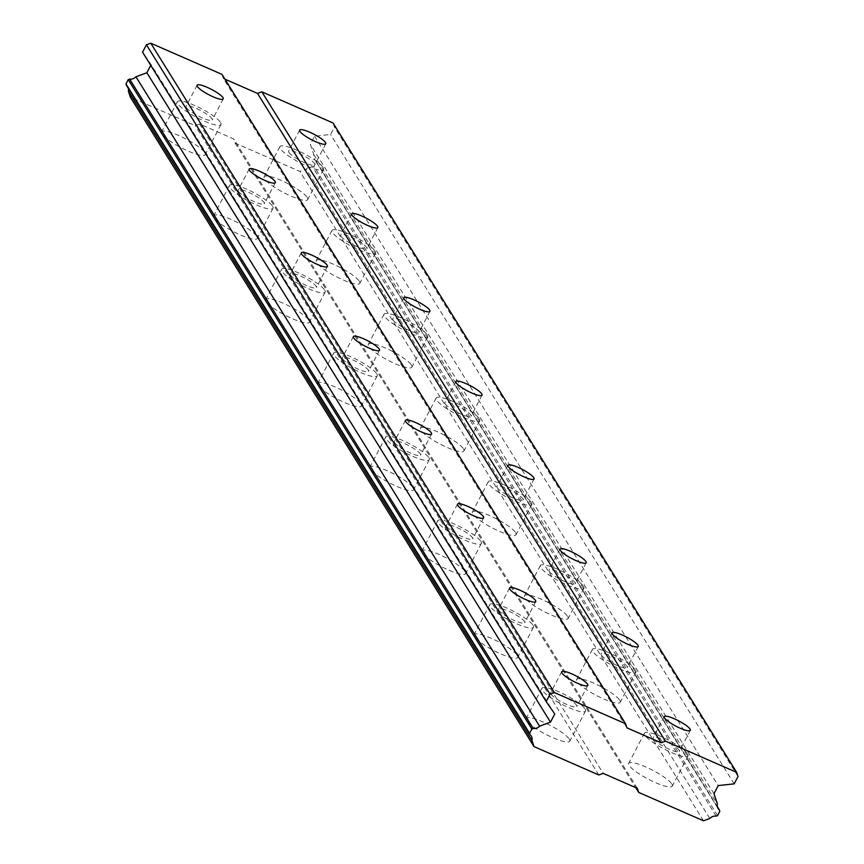 <?xml version="1.0" encoding="UTF-8"?>
<svg xmlns="http://www.w3.org/2000/svg" width="864" height="864" viewBox="0 0 864 864"><rect width="100%" height="100%" fill="white"/><g stroke="black" fill="none" stroke-linecap="round" stroke-linejoin="round"><path stroke-width="0.65" stroke-dasharray="4.32 3.24" d="M550.908 694.062A14.753 2.981 27.6 0 0 564.516 703.393A14.753 2.981 27.6 0 0 576.806 706.504A14.753 2.981 27.6 0 0 576.547 705.283A14.753 2.981 27.6 0 0 562.939 695.941A14.753 2.981 27.6 0 0 550.649 692.831A14.753 2.981 27.6 0 0 550.908 694.062M186.354 107.525A14.753 2.981 27.6 0 0 199.951 116.856A14.753 2.981 27.6 0 0 212.242 119.966A14.753 2.981 27.6 0 0 211.982 118.746A14.753 2.981 27.6 0 0 198.385 109.404A14.753 2.981 27.6 0 0 186.095 106.294A14.753 2.981 27.6 0 0 186.354 107.525M238.432 191.311A14.753 2.981 27.6 0 0 252.04 200.653A14.753 2.981 27.6 0 0 264.319 203.764A14.753 2.981 27.6 0 0 264.071 202.532A14.753 2.981 27.6 0 0 250.463 193.201A14.753 2.981 27.6 0 0 238.172 190.091A14.753 2.981 27.6 0 0 238.432 191.311M290.509 275.108A14.753 2.981 27.6 0 0 304.117 284.44A14.753 2.981 27.6 0 0 316.408 287.55A14.753 2.981 27.6 0 0 316.148 286.33A14.753 2.981 27.6 0 0 302.54 276.988A14.753 2.981 27.6 0 0 290.25 273.877A14.753 2.981 27.6 0 0 290.509 275.108M342.598 358.895A14.753 2.981 27.6 0 0 356.195 368.237A14.753 2.981 27.6 0 0 368.485 371.336A14.753 2.981 27.6 0 0 368.226 370.116A14.753 2.981 27.6 0 0 354.629 360.774A14.753 2.981 27.6 0 0 342.338 357.674A14.753 2.981 27.6 0 0 342.598 358.895M394.675 442.681A14.753 2.981 27.6 0 0 408.272 452.023A14.753 2.981 27.6 0 0 420.563 455.134A14.753 2.981 27.6 0 0 420.304 453.902A14.753 2.981 27.6 0 0 406.706 444.571A14.753 2.981 27.6 0 0 394.416 441.461A14.753 2.981 27.6 0 0 394.675 442.681M446.753 526.478A14.753 2.981 27.6 0 0 460.35 535.82A14.753 2.981 27.6 0 0 472.64 538.92A14.753 2.981 27.6 0 0 472.381 537.7A14.753 2.981 27.6 0 0 458.784 528.358A14.753 2.981 27.6 0 0 446.494 525.247A14.753 2.981 27.6 0 0 446.753 526.478M498.83 610.265A14.753 2.981 27.6 0 0 512.438 619.607A14.753 2.981 27.6 0 0 524.718 622.717A14.753 2.981 27.6 0 0 524.47 621.486A14.753 2.981 27.6 0 0 510.862 612.155A14.753 2.981 27.6 0 0 498.571 609.044A14.753 2.981 27.6 0 0 498.83 610.265M569.322 739.184A24.592 4.968 -152.4 0 1 569.754 741.226A24.592 4.968 -152.4 0 1 549.266 736.042A24.592 4.968 -152.4 0 1 526.597 720.479A24.592 4.968 -152.4 0 1 526.165 718.438A24.592 4.968 -152.4 0 1 546.653 723.622A24.592 4.968 -152.4 0 1 569.322 739.184M585.09 709.02A24.592 4.968 -152.4 0 1 585.522 711.061A24.592 4.968 -152.4 0 1 565.034 705.877A24.592 4.968 -152.4 0 1 542.365 690.314A24.592 4.968 -152.4 0 1 541.933 688.273A24.592 4.968 -152.4 0 1 562.421 693.457A24.592 4.968 -152.4 0 1 585.09 709.02M204.757 152.647A24.592 4.968 -152.4 0 1 205.189 154.688A24.592 4.968 -152.4 0 1 184.712 149.504A24.592 4.968 -152.4 0 1 162.043 133.942A24.592 4.968 -152.4 0 1 161.611 131.9A24.592 4.968 -152.4 0 1 182.088 137.084A24.592 4.968 -152.4 0 1 204.757 152.647M220.525 122.483A24.592 4.968 -152.4 0 1 220.957 124.524A24.592 4.968 -152.4 0 1 200.48 119.351A24.592 4.968 -152.4 0 1 177.811 103.777A24.592 4.968 -152.4 0 1 177.379 101.747A24.592 4.968 -152.4 0 1 197.856 106.92A24.592 4.968 -152.4 0 1 220.525 122.483M256.846 236.434A24.592 4.968 -152.4 0 1 257.267 238.475A24.592 4.968 -152.4 0 1 236.79 233.302A24.592 4.968 -152.4 0 1 214.121 217.739A24.592 4.968 -152.4 0 1 213.689 215.698A24.592 4.968 -152.4 0 1 234.176 220.871A24.592 4.968 -152.4 0 1 256.846 236.434M272.614 206.28A24.592 4.968 -152.4 0 1 273.035 208.31A24.592 4.968 -152.4 0 1 252.558 203.137A24.592 4.968 -152.4 0 1 229.889 187.574A24.592 4.968 -152.4 0 1 229.457 185.533A24.592 4.968 -152.4 0 1 249.944 190.706A24.592 4.968 -152.4 0 1 272.614 206.28M308.923 320.231A24.592 4.968 -152.4 0 1 309.355 322.272A24.592 4.968 -152.4 0 1 288.868 317.088A24.592 4.968 -152.4 0 1 266.198 301.525A24.592 4.968 -152.4 0 1 265.766 299.484A24.592 4.968 -152.4 0 1 286.254 304.668A24.592 4.968 -152.4 0 1 308.923 320.231M324.691 290.066A24.592 4.968 -152.4 0 1 325.123 292.108A24.592 4.968 -152.4 0 1 304.636 286.924A24.592 4.968 -152.4 0 1 281.966 271.361A24.592 4.968 -152.4 0 1 281.534 269.32A24.592 4.968 -152.4 0 1 302.022 274.504A24.592 4.968 -152.4 0 1 324.691 290.066M361.001 404.017A24.592 4.968 -152.4 0 1 361.433 406.058A24.592 4.968 -152.4 0 1 340.945 400.885A24.592 4.968 -152.4 0 1 318.276 385.312A24.592 4.968 -152.4 0 1 317.855 383.281A24.592 4.968 -152.4 0 1 338.332 388.454A24.592 4.968 -152.4 0 1 361.001 404.017M376.769 373.853A24.592 4.968 -152.4 0 1 377.201 375.894A24.592 4.968 -152.4 0 1 356.713 370.721A24.592 4.968 -152.4 0 1 334.044 355.158A24.592 4.968 -152.4 0 1 333.623 353.117A24.592 4.968 -152.4 0 1 354.1 358.29A24.592 4.968 -152.4 0 1 376.769 373.853M413.078 487.814A24.592 4.968 -152.4 0 1 413.51 489.856A24.592 4.968 -152.4 0 1 393.034 484.672A24.592 4.968 -152.4 0 1 370.364 469.109A24.592 4.968 -152.4 0 1 369.932 467.068A24.592 4.968 -152.4 0 1 390.409 472.241A24.592 4.968 -152.4 0 1 413.078 487.814M428.846 457.65A24.592 4.968 -152.4 0 1 429.278 459.691A24.592 4.968 -152.4 0 1 408.802 454.507A24.592 4.968 -152.4 0 1 386.132 438.944A24.592 4.968 -152.4 0 1 385.7 436.903A24.592 4.968 -152.4 0 1 406.177 442.087A24.592 4.968 -152.4 0 1 428.846 457.65M465.156 571.601A24.592 4.968 -152.4 0 1 465.588 573.642A24.592 4.968 -152.4 0 1 445.111 568.458A24.592 4.968 -152.4 0 1 422.442 552.895A24.592 4.968 -152.4 0 1 422.01 550.854A24.592 4.968 -152.4 0 1 442.487 556.038A24.592 4.968 -152.4 0 1 465.156 571.601M480.924 541.436A24.592 4.968 -152.4 0 1 481.356 543.478A24.592 4.968 -152.4 0 1 460.879 538.304A24.592 4.968 -152.4 0 1 438.21 522.742A24.592 4.968 -152.4 0 1 437.778 520.7A24.592 4.968 -152.4 0 1 458.255 525.874A24.592 4.968 -152.4 0 1 480.924 541.436M517.244 655.387A24.592 4.968 -152.4 0 1 517.666 657.428A24.592 4.968 -152.4 0 1 497.189 652.255A24.592 4.968 -152.4 0 1 474.52 636.692A24.592 4.968 -152.4 0 1 474.088 634.651A24.592 4.968 -152.4 0 1 494.575 639.824A24.592 4.968 -152.4 0 1 517.244 655.387M533.012 625.234A24.592 4.968 -152.4 0 1 533.434 627.275A24.592 4.968 -152.4 0 1 512.957 622.091A24.592 4.968 -152.4 0 1 490.288 606.528A24.592 4.968 -152.4 0 1 489.856 604.487A24.592 4.968 -152.4 0 1 510.343 609.66A24.592 4.968 -152.4 0 1 533.012 625.234M671.846 784.069A24.592 4.968 -152.4 0 1 672.278 786.11A24.592 4.968 -152.4 0 1 651.802 780.926A24.592 4.968 -152.4 0 1 629.132 765.364A24.592 4.968 -152.4 0 1 628.7 763.322A24.592 4.968 -152.4 0 1 649.177 768.506A24.592 4.968 -152.4 0 1 671.846 784.069M687.614 753.905A24.592 4.968 -152.4 0 1 688.046 755.946A24.592 4.968 -152.4 0 1 667.57 750.762A24.592 4.968 -152.4 0 1 644.9 735.199A24.592 4.968 -152.4 0 1 644.468 733.158A24.592 4.968 -152.4 0 1 664.945 738.342A24.592 4.968 -152.4 0 1 687.614 753.905M307.292 197.532A24.592 4.968 -152.4 0 1 307.724 199.573A24.592 4.968 -152.4 0 1 287.237 194.389A24.592 4.968 -152.4 0 1 264.568 178.826A24.592 4.968 -152.4 0 1 264.146 176.785A24.592 4.968 -152.4 0 1 284.623 181.969A24.592 4.968 -152.4 0 1 307.292 197.532M323.06 167.368A24.592 4.968 -152.4 0 1 323.492 169.409A24.592 4.968 -152.4 0 1 303.005 164.236A24.592 4.968 -152.4 0 1 280.336 148.662A24.592 4.968 -152.4 0 1 279.914 146.632A24.592 4.968 -152.4 0 1 300.391 151.805A24.592 4.968 -152.4 0 1 323.06 167.368M359.37 281.318A24.592 4.968 -152.4 0 1 359.802 283.36A24.592 4.968 -152.4 0 1 339.325 278.186A24.592 4.968 -152.4 0 1 316.656 262.624A24.592 4.968 -152.4 0 1 316.224 260.582A24.592 4.968 -152.4 0 1 336.701 265.756A24.592 4.968 -152.4 0 1 359.37 281.318M375.138 251.165A24.592 4.968 -152.4 0 1 375.57 253.206A24.592 4.968 -152.4 0 1 355.093 248.022A24.592 4.968 -152.4 0 1 332.424 232.459A24.592 4.968 -152.4 0 1 331.992 230.418A24.592 4.968 -152.4 0 1 352.469 235.591A24.592 4.968 -152.4 0 1 375.138 251.165M411.448 365.116A24.592 4.968 -152.4 0 1 411.88 367.157A24.592 4.968 -152.4 0 1 391.403 361.973A24.592 4.968 -152.4 0 1 368.734 346.41A24.592 4.968 -152.4 0 1 368.302 344.369A24.592 4.968 -152.4 0 1 388.778 349.553A24.592 4.968 -152.4 0 1 411.448 365.116M427.216 334.951A24.592 4.968 -152.4 0 1 427.648 336.992A24.592 4.968 -152.4 0 1 407.171 331.808A24.592 4.968 -152.4 0 1 384.502 316.246A24.592 4.968 -152.4 0 1 384.07 314.204A24.592 4.968 -152.4 0 1 404.546 319.388A24.592 4.968 -152.4 0 1 427.216 334.951M463.536 448.902A24.592 4.968 -152.4 0 1 463.957 450.943A24.592 4.968 -152.4 0 1 443.48 445.77A24.592 4.968 -152.4 0 1 420.811 430.196A24.592 4.968 -152.4 0 1 420.379 428.166A24.592 4.968 -152.4 0 1 440.867 433.339A24.592 4.968 -152.4 0 1 463.536 448.902M479.304 418.738A24.592 4.968 -152.4 0 1 479.725 420.779A24.592 4.968 -152.4 0 1 459.248 415.606A24.592 4.968 -152.4 0 1 436.579 400.043A24.592 4.968 -152.4 0 1 436.147 398.002A24.592 4.968 -152.4 0 1 456.635 403.175A24.592 4.968 -152.4 0 1 479.304 418.738M515.614 532.699A24.592 4.968 -152.4 0 1 516.046 534.74A24.592 4.968 -152.4 0 1 495.558 529.556A24.592 4.968 -152.4 0 1 472.889 513.994A24.592 4.968 -152.4 0 1 472.457 511.952A24.592 4.968 -152.4 0 1 492.944 517.126A24.592 4.968 -152.4 0 1 515.614 532.699M531.382 502.535A24.592 4.968 -152.4 0 1 531.814 504.576A24.592 4.968 -152.4 0 1 511.326 499.392A24.592 4.968 -152.4 0 1 488.657 483.829A24.592 4.968 -152.4 0 1 488.225 481.788A24.592 4.968 -152.4 0 1 508.712 486.972A24.592 4.968 -152.4 0 1 531.382 502.535M567.691 616.486A24.592 4.968 -152.4 0 1 568.123 618.527A24.592 4.968 -152.4 0 1 547.636 613.343A24.592 4.968 -152.4 0 1 524.966 597.78A24.592 4.968 -152.4 0 1 524.545 595.739A24.592 4.968 -152.4 0 1 545.022 600.923A24.592 4.968 -152.4 0 1 567.691 616.486M583.459 586.321A24.592 4.968 -152.4 0 1 583.891 588.362A24.592 4.968 -152.4 0 1 563.404 583.189A24.592 4.968 -152.4 0 1 540.734 567.626A24.592 4.968 -152.4 0 1 540.313 565.585A24.592 4.968 -152.4 0 1 560.79 570.758A24.592 4.968 -152.4 0 1 583.459 586.321M619.769 700.272A24.592 4.968 -152.4 0 1 620.201 702.313A24.592 4.968 -152.4 0 1 599.724 697.14A24.592 4.968 -152.4 0 1 577.055 681.577A24.592 4.968 -152.4 0 1 576.623 679.536A24.592 4.968 -152.4 0 1 597.1 684.709A24.592 4.968 -152.4 0 1 619.769 700.272M635.537 670.118A24.592 4.968 -152.4 0 1 635.969 672.16A24.592 4.968 -152.4 0 1 615.492 666.976A24.592 4.968 -152.4 0 1 592.823 651.413A24.592 4.968 -152.4 0 1 592.391 649.372A24.592 4.968 -152.4 0 1 612.868 654.545A24.592 4.968 -152.4 0 1 635.537 670.118M653.443 738.947A14.753 2.981 27.6 0 0 667.04 748.278A14.753 2.981 27.6 0 0 679.331 751.388A14.753 2.981 27.6 0 0 679.072 750.168A14.753 2.981 27.6 0 0 665.474 740.826A14.753 2.981 27.6 0 0 653.184 737.716A14.753 2.981 27.6 0 0 653.443 738.947M288.889 152.41A14.753 2.981 27.6 0 0 302.486 161.741A14.753 2.981 27.6 0 0 314.777 164.851A14.753 2.981 27.6 0 0 314.518 163.631A14.753 2.981 27.6 0 0 300.92 154.289A14.753 2.981 27.6 0 0 288.63 151.178A14.753 2.981 27.6 0 0 288.889 152.41M340.967 236.196A14.753 2.981 27.6 0 0 354.564 245.538A14.753 2.981 27.6 0 0 366.854 248.648A14.753 2.981 27.6 0 0 366.595 247.417A14.753 2.981 27.6 0 0 352.998 238.086A14.753 2.981 27.6 0 0 340.708 234.976A14.753 2.981 27.6 0 0 340.967 236.196M393.044 319.993A14.753 2.981 27.6 0 0 406.642 329.324A14.753 2.981 27.6 0 0 418.932 332.435A14.753 2.981 27.6 0 0 418.673 331.214A14.753 2.981 27.6 0 0 405.076 321.872A14.753 2.981 27.6 0 0 392.785 318.762A14.753 2.981 27.6 0 0 393.044 319.993M445.122 403.78A14.753 2.981 27.6 0 0 458.719 413.122A14.753 2.981 27.6 0 0 471.01 416.221A14.753 2.981 27.6 0 0 470.75 415.001A14.753 2.981 27.6 0 0 457.153 405.659A14.753 2.981 27.6 0 0 444.863 402.559A14.753 2.981 27.6 0 0 445.122 403.78M497.2 487.566A14.753 2.981 27.6 0 0 510.808 496.908A14.753 2.981 27.6 0 0 523.098 500.018A14.753 2.981 27.6 0 0 522.839 498.787A14.753 2.981 27.6 0 0 509.231 489.456A14.753 2.981 27.6 0 0 496.94 486.346A14.753 2.981 27.6 0 0 497.2 487.566M549.288 571.363A14.753 2.981 27.6 0 0 562.885 580.705A14.753 2.981 27.6 0 0 575.176 583.805A14.753 2.981 27.6 0 0 574.916 582.584A14.753 2.981 27.6 0 0 561.319 573.242A14.753 2.981 27.6 0 0 549.029 570.143A14.753 2.981 27.6 0 0 549.288 571.363M601.366 655.15A14.753 2.981 27.6 0 0 614.963 664.492A14.753 2.981 27.6 0 0 627.253 667.602A14.753 2.981 27.6 0 0 626.994 666.371A14.753 2.981 27.6 0 0 613.397 657.04A14.753 2.981 27.6 0 0 601.106 653.929A14.753 2.981 27.6 0 0 601.366 655.15M221.972 74.369L223.333 78.462L626.951 727.844M128.358 88.42A6.815 6.318 148.1 0 0 126.414 85.288M150.746 65.351L151.124 64.616L142.571 52.196M223.333 78.462L224.964 79.175M333.05 122.99L334.411 127.084L330.545 134.482L314.604 136.188L310.349 144.32L313.794 154.656A6.815 6.318 148.1 0 0 315.76 160.596L316.202 161.914L313.945 166.244L312.53 166.763A6.815 6.318 148.1 0 0 306.245 169.074L299.894 171.418L235.073 143.046L233.712 138.953L199.541 123.995L195.199 125.593L130.378 97.211M598.817 774.965L195.199 125.593M199.541 123.995L603.158 773.366M637.33 788.335L233.712 138.953M235.073 143.046L635.71 787.622M703.512 820.8L299.894 171.418M313.794 154.656L717.412 804.028M713.977 793.703L310.349 144.32M314.604 136.188L718.222 785.57M734.162 783.864L330.545 134.482M554.742 713.999L151.124 64.616M709.862 818.456L306.245 169.074M315.76 160.596L717.422 806.825M738.029 776.466L334.411 127.084M716.148 816.145L312.53 166.763M316.202 161.914L719.82 811.296M717.563 815.616L313.945 166.244M587.812 685.444L576.806 706.504M223.247 98.906L212.242 119.966M275.335 182.704L264.319 203.764M327.413 266.49L316.408 287.55M379.49 350.287L368.485 371.336M431.568 434.074L420.563 455.134M483.646 517.871L472.64 538.92M535.734 601.657L524.718 622.717M585.522 711.061L569.754 741.226M220.957 124.524L205.189 154.688M273.035 208.31L257.267 238.475M325.123 292.108L309.355 322.272M377.201 375.894L361.433 406.058M429.278 459.691L413.51 489.856M481.356 543.478L465.588 573.642M533.434 627.275L517.666 657.428M688.046 755.946L672.278 786.11M323.492 169.409L307.724 199.573M375.57 253.206L359.802 283.36M427.648 336.992L411.88 367.157M479.725 420.779L463.957 450.943M531.814 504.576L516.046 534.74M583.891 588.362L568.123 618.527M635.969 672.16L620.201 702.313M690.336 730.328L679.331 751.388M325.782 143.802L314.777 164.851M377.86 227.588L366.854 248.648M429.937 311.375L418.932 332.435M482.026 395.172L471.01 416.221M534.103 478.958L523.098 500.018M586.181 562.756L575.176 583.805M638.258 646.542L627.253 667.602M561.665 671.782L550.649 692.831M197.1 85.244L186.095 106.294M249.188 169.031L238.172 190.091M301.266 252.828L290.25 273.877M353.344 336.614L342.338 357.674M405.421 420.401L394.416 441.461M457.499 504.198L446.494 525.247M509.587 587.984L498.571 609.044M541.933 688.273L526.165 718.438M177.379 101.747L161.611 131.9M229.457 185.533L213.689 215.698M281.534 269.32L265.766 299.484M333.623 353.117L317.855 383.281M385.7 436.903L369.932 467.068M437.778 520.7L422.01 550.854M489.856 604.487L474.088 634.651M644.468 733.158L628.7 763.322M279.914 146.632L264.146 176.785M331.992 230.418L316.224 260.582M384.07 314.204L368.302 344.369M436.147 398.002L420.379 428.166M488.225 481.788L472.457 511.952M540.313 565.585L524.545 595.739M592.391 649.372L576.623 679.536M718.146 808.553L314.528 159.181M664.189 716.666L653.184 737.716M299.635 130.129L288.63 151.178M351.713 213.916L340.708 234.976M403.79 297.713L392.785 318.762M455.868 381.499L444.863 402.559M507.956 465.286L496.94 486.346M560.034 549.083L549.029 570.143M612.112 632.869L601.106 653.929M531.263 736.074L127.645 86.692"/><path stroke-width="1.3" d="M561.924 673.002A14.753 2.981 27.6 0 0 575.521 682.344A14.753 2.981 27.6 0 0 587.812 685.444A14.753 2.981 27.6 0 0 587.552 684.223A14.753 2.981 27.6 0 0 573.955 674.881A14.753 2.981 27.6 0 0 561.665 671.782A14.753 2.981 27.6 0 0 561.924 673.002M197.359 86.465A14.753 2.981 27.6 0 0 210.967 95.807A14.753 2.981 27.6 0 0 223.247 98.906A14.753 2.981 27.6 0 0 222.998 97.686A14.753 2.981 27.6 0 0 209.39 88.344A14.753 2.981 27.6 0 0 197.1 85.244A14.753 2.981 27.6 0 0 197.359 86.465M249.437 170.262A14.753 2.981 27.6 0 0 263.045 179.593A14.753 2.981 27.6 0 0 275.335 182.704A14.753 2.981 27.6 0 0 275.076 181.483A14.753 2.981 27.6 0 0 261.468 172.141A14.753 2.981 27.6 0 0 249.188 169.031A14.753 2.981 27.6 0 0 249.437 170.262M301.525 254.048A14.753 2.981 27.6 0 0 315.122 263.39A14.753 2.981 27.6 0 0 327.413 266.49A14.753 2.981 27.6 0 0 327.154 265.27A14.753 2.981 27.6 0 0 313.556 255.928A14.753 2.981 27.6 0 0 301.266 252.828A14.753 2.981 27.6 0 0 301.525 254.048M353.603 337.835A14.753 2.981 27.6 0 0 367.2 347.177A14.753 2.981 27.6 0 0 379.49 350.287A14.753 2.981 27.6 0 0 379.231 349.056A14.753 2.981 27.6 0 0 365.634 339.725A14.753 2.981 27.6 0 0 353.344 336.614A14.753 2.981 27.6 0 0 353.603 337.835M405.68 421.632A14.753 2.981 27.6 0 0 419.278 430.963A14.753 2.981 27.6 0 0 431.568 434.074A14.753 2.981 27.6 0 0 431.309 432.853A14.753 2.981 27.6 0 0 417.712 423.511A14.753 2.981 27.6 0 0 405.421 420.401A14.753 2.981 27.6 0 0 405.68 421.632M457.758 505.418A14.753 2.981 27.6 0 0 471.366 514.76A14.753 2.981 27.6 0 0 483.646 517.871A14.753 2.981 27.6 0 0 483.397 516.64A14.753 2.981 27.6 0 0 469.789 507.308A14.753 2.981 27.6 0 0 457.499 504.198A14.753 2.981 27.6 0 0 457.758 505.418M509.836 589.216A14.753 2.981 27.6 0 0 523.444 598.547A14.753 2.981 27.6 0 0 535.734 601.657A14.753 2.981 27.6 0 0 535.475 600.437A14.753 2.981 27.6 0 0 521.867 591.095A14.753 2.981 27.6 0 0 509.587 587.984A14.753 2.981 27.6 0 0 509.836 589.216M664.448 717.887A14.753 2.981 27.6 0 0 678.056 727.229A14.753 2.981 27.6 0 0 690.336 730.328A14.753 2.981 27.6 0 0 690.088 729.108A14.753 2.981 27.6 0 0 676.48 719.766A14.753 2.981 27.6 0 0 664.189 716.666A14.753 2.981 27.6 0 0 664.448 717.887M299.894 131.35A14.753 2.981 27.6 0 0 313.492 140.692A14.753 2.981 27.6 0 0 325.782 143.802A14.753 2.981 27.6 0 0 325.523 142.571A14.753 2.981 27.6 0 0 311.926 133.229A14.753 2.981 27.6 0 0 299.635 130.129A14.753 2.981 27.6 0 0 299.894 131.35M351.972 215.147A14.753 2.981 27.6 0 0 365.569 224.478A14.753 2.981 27.6 0 0 377.86 227.588A14.753 2.981 27.6 0 0 377.6 226.368A14.753 2.981 27.6 0 0 364.003 217.026A14.753 2.981 27.6 0 0 351.713 213.916A14.753 2.981 27.6 0 0 351.972 215.147M404.05 298.933A14.753 2.981 27.6 0 0 417.658 308.275A14.753 2.981 27.6 0 0 429.937 311.375A14.753 2.981 27.6 0 0 429.689 310.154A14.753 2.981 27.6 0 0 416.081 300.812A14.753 2.981 27.6 0 0 403.79 297.713A14.753 2.981 27.6 0 0 404.05 298.933M456.127 382.72A14.753 2.981 27.6 0 0 469.735 392.062A14.753 2.981 27.6 0 0 482.026 395.172A14.753 2.981 27.6 0 0 481.766 393.941A14.753 2.981 27.6 0 0 468.158 384.61A14.753 2.981 27.6 0 0 455.868 381.499A14.753 2.981 27.6 0 0 456.127 382.72M508.216 466.517A14.753 2.981 27.6 0 0 521.813 475.848A14.753 2.981 27.6 0 0 534.103 478.958A14.753 2.981 27.6 0 0 533.844 477.738A14.753 2.981 27.6 0 0 520.247 468.396A14.753 2.981 27.6 0 0 507.956 465.286A14.753 2.981 27.6 0 0 508.216 466.517M560.293 550.303A14.753 2.981 27.6 0 0 573.89 559.645A14.753 2.981 27.6 0 0 586.181 562.756A14.753 2.981 27.6 0 0 585.922 561.524A14.753 2.981 27.6 0 0 572.324 552.193A14.753 2.981 27.6 0 0 560.034 549.083A14.753 2.981 27.6 0 0 560.293 550.303M612.371 634.1A14.753 2.981 27.6 0 0 625.968 643.432A14.753 2.981 27.6 0 0 638.258 646.542A14.753 2.981 27.6 0 0 637.999 645.322A14.753 2.981 27.6 0 0 624.402 635.98A14.753 2.981 27.6 0 0 612.112 632.869A14.753 2.981 27.6 0 0 612.371 634.1M221.972 74.369L625.59 723.751L554.396 692.582L150.779 43.2L221.972 74.369M554.396 692.582L550.055 694.181L546.188 701.579L554.742 713.999L550.498 722.131L539.546 726.17A6.815 6.318 -31.9 0 1 533.25 728.492L531.846 729.011L529.589 733.331L530.032 734.659A6.815 6.318 -31.9 0 1 531.997 740.588L533.995 746.593L598.817 774.965L603.158 773.366L637.33 788.335L638.69 792.418L703.512 820.8L709.862 818.456A6.815 6.318 -31.9 0 1 716.148 816.145L717.563 815.616L719.82 811.296L719.388 809.978A6.815 6.318 -31.9 0 1 717.412 804.028L713.977 793.703L718.222 785.57L734.162 783.864L738.029 776.466L736.668 772.373L665.464 741.204L661.133 742.802L626.951 727.844L625.59 723.751M533.995 746.593L130.378 97.211L128.38 91.217A6.815 6.318 148.1 0 0 128.358 88.42M530.032 734.659L126.414 85.288L125.971 83.948L128.228 79.628L129.632 79.11A6.815 6.318 148.1 0 0 135.929 76.788L146.869 72.749L150.746 65.351M546.188 701.579L142.571 52.196L146.437 44.798L150.779 43.2M224.964 79.175L257.515 93.42L261.846 91.822L333.05 122.99L736.668 772.373M550.055 694.181L146.437 44.798M635.71 787.622L638.69 792.418M665.464 741.204L261.846 91.822M257.515 93.42L661.133 742.802M146.869 72.749L550.498 722.131M539.546 726.17L135.929 76.788M128.38 91.217L531.997 740.588M717.422 806.825L719.388 809.978M533.25 728.492L129.632 79.11M531.846 729.011L128.228 79.628M125.971 83.948L529.589 733.331"/></g></svg>
